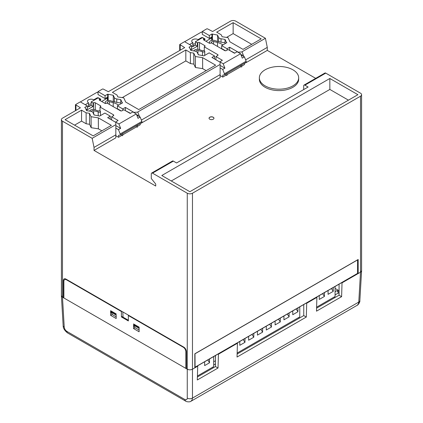 <?xml version="1.0" encoding="UTF-8"?>
<svg xmlns="http://www.w3.org/2000/svg" width="423" height="423" viewBox="0 0 423 423"><rect width="100%" height="100%" fill="white"/><g stroke="black" fill="none" stroke-linecap="round" stroke-linejoin="round"><path stroke-width="0.63" d="M194.992 353.697L195.077 367.19L357.562 273.385L357.562 259.939L195.077 353.75M194.903 353.75L195.077 367.19M215.481 355.516L215.481 366.551L218.025 368.021L197.308 379.981L197.721 366.17L192.47 369.2A3.685 2.131 180 0 1 187.257 369.2L185.866 368.396L185.866 351.74A3.685 2.131 -120 0 0 183.259 347.225L183.608 347.024M128.692 315.32L128.349 315.521L183.259 347.225M128.349 315.521L128.349 320.941L121.396 316.927L122.004 316.573L128.349 320.237M66.829 279.603L66.48 279.804L121.396 311.508L121.396 316.927M66.48 279.804A3.685 2.131 -120 0 0 64.64 279.624A3.685 2.131 -120 0 0 63.873 281.311L63.873 297.966L63.355 297.665L63.355 280.608A3.685 2.131 60 0 1 64.116 278.921A3.685 2.131 60 0 1 65.962 279.101L183.783 347.124A3.685 2.131 60 0 1 186.39 351.64L186.39 368.697M186.39 368.095L185.866 368.396L63.873 297.966M133.906 324.15L133.562 324.351L138.776 327.36L138.776 328.163L133.562 325.155L135.037 327.714L139.119 330.072M133.562 324.351L133.562 323.949L139.119 327.159L139.119 331.775L133.562 328.565L133.562 325.155M110.62 315.32L110.62 310.704L116.182 313.919L116.182 314.315L110.969 311.307L110.969 312.111L116.182 315.119L116.182 318.53L110.62 315.32L112.275 314.368M213.959 118.271A2.459 1.417 0 0 0 211.5 116.901A2.459 1.417 0 0 0 209.041 118.271M348.436 100.161L329.845 89.427L171.273 180.981M111.318 311.106L110.969 311.307M139.119 327.159L138.776 327.36M138.776 328.163L139.119 328.766M214.456 58.924L214.54 55.963L209.152 52.854L203.939 55.862L198.334 54.784L197.271 52.489A3.442 1.988 180 0 0 194.839 51.088L190.863 50.469L189.493 47.524L188.996 47.239L191.603 45.732L191.603 48.64L190.35 49.364M125.134 110.493L130.517 113.306M122.11 103.106L122.11 102.53L122.612 102.821L117.398 105.829L117.398 108.737L121.232 110.953M137.993 115.812L137.993 115.061L136.74 115.061M185.824 49.972L112.402 92.362L116.954 94.99L117.858 96.936L123.754 97.845L125.705 102.043L138.728 109.568L215.63 65.168L202.601 57.65L195.326 56.523L193.745 53.118L190.376 52.6L185.824 49.972L185.824 60.912L190.44 63.577L193.845 64.1L195.421 67.506L202.659 68.626L206.154 70.641M185.824 60.912L122.252 97.613M122.11 102.53L120.745 99.585L116.769 98.966A3.442 1.988 0 0 1 114.337 97.565L113.269 95.27L107.669 94.192L105.063 95.693L105.063 98.607L107.278 97.327L107.278 98.078M105.063 98.607L98.02 94.541L98.02 91.632L102.35 89.131A0.735 0.428 0 0 1 103.365 89.121L108.33 91.701L184.682 47.619L180.209 44.753A0.735 0.428 0 0 1 180.018 44.468L180.018 50.311M194.818 367.846L194.818 353.797L358.17 259.489L358.17 273.533L342.027 282.855L341.615 296.666L316.489 311.169L316.896 297.364L306.712 303.243L306.305 317.049L237.033 357.044L237.446 343.233L218.432 354.21L218.025 368.021M303.688 89.576L303.688 85.864A1.718 0.994 60 0 1 304.047 85.076A1.718 0.994 60 0 1 304.904 85.16L325.758 73.121A1.718 0.994 -120 0 0 324.901 73.036L304.047 85.076M229.398 50.295L234.786 53.108M226.379 42.908L226.379 42.332L226.881 42.623L221.668 45.631L221.668 48.539L225.501 50.755M242.257 55.614L242.257 54.863L241.01 54.863M209.327 38.408L202.289 34.342L202.289 31.434L209.327 35.495L209.327 38.408L211.542 37.129L211.542 37.88M251.727 44.33L233.136 33.597L226.522 37.414M245.472 62.667L245.472 62.99L267.283 50.395L315.695 78.35M245.62 59.892L267.283 47.387L267.283 50.395M220.103 65.845L220.103 77.636L141.208 123.188L140.653 123.188M220.103 74.628L141.351 120.09M141.208 122.866L141.208 123.188M213.24 119.223A2.459 1.417 0 0 0 213.959 118.218A2.459 1.417 0 0 0 211.5 116.801A2.459 1.417 0 0 0 209.041 118.218A2.459 1.417 0 0 0 210.559 119.529A2.459 1.417 0 0 0 213.24 119.223M304.904 85.16L308.124 87.016L176.571 162.966L173.356 161.11L152.502 173.15A1.718 0.994 -120 0 0 151.64 173.065A1.718 0.994 -120 0 0 151.286 173.853L151.286 178.522L155.717 184.037L155.717 186.041L94.028 150.424L115.833 137.835L115.833 134.826L94.028 147.416L94.028 150.424M151.64 173.065L172.494 161.026A1.718 0.994 60 0 1 173.356 161.11M329.845 78.488L161.798 175.508L189.864 191.714L357.911 94.694L329.845 78.488L329.845 89.427M65.205 278.794A3.685 2.131 -120 0 0 65.1 279.354M191.603 45.732L184.565 41.666L180.235 44.166A0.735 0.428 0 0 0 180.018 44.468M214.54 55.963L211.934 57.47L220.103 62.186L220.103 64.745M139.616 116.748L137.734 112L219.849 64.597M137.993 112.148L133.562 112.349M117.398 105.829L122.786 108.938L125.393 107.437L133.562 112.148M125.393 107.437L125.393 110.345M122.786 108.938L122.786 110.345M113.269 95.27L113.269 101.7M108.166 100.457L108.166 94.477M107.669 94.192L107.669 100.526M105.063 95.693L98.02 91.632M202.601 57.65L202.659 68.626M195.326 56.523L195.421 67.506M193.745 53.118L193.845 64.1M190.376 52.6L190.44 63.577M194.818 367.444L357.821 273.332L357.821 259.69M357.821 273.332L358.17 273.533L360.518 272.179L361.596 270.62M360.518 96.195A3.685 2.131 0 0 0 361.596 94.694L361.596 270.672A3.685 2.131 180 0 1 360.518 272.179L360.518 96.195L192.47 193.216A3.685 2.131 0 0 1 187.257 193.216L152.502 173.15M361.596 94.694A3.685 2.131 0 0 0 360.518 93.187L325.758 73.121M243.886 56.55L242.004 51.802L265.422 38.287L235.743 21.15A3.685 2.131 0 0 0 230.53 21.15L212.6 31.503L207.63 28.923A0.735 0.428 0 0 0 206.62 28.933L202.289 31.434M265.422 38.287L267.283 47.387M242.257 51.95L237.826 52.151M245.472 62.99L244.922 62.99M221.668 45.631L227.056 48.74L229.657 47.239L237.826 51.95M229.657 47.239L229.657 50.147M227.056 48.74L227.056 50.147M226.379 42.332L225.01 39.387L221.033 38.768A3.442 1.988 0 0 1 218.601 37.367L217.538 35.072L217.538 41.502M217.538 35.072L211.934 33.993L211.934 40.328M212.436 40.259L212.436 34.279M209.327 35.495L211.934 33.993M233.136 22.657L216.671 32.164L221.224 34.792L222.128 36.738L228.023 37.647L229.969 41.845L242.998 49.369L261.203 38.858L233.136 22.657L233.136 33.597M110.186 119.122L110.276 116.161L104.888 113.052L99.675 116.061L94.07 114.982L93.002 112.687A3.442 1.988 180 0 0 90.57 111.286L86.593 110.667L85.229 107.722L84.727 107.437L87.334 105.93L87.334 108.838L86.081 109.562M61.404 295.603L62.482 297.163L63.355 297.665L63.873 297.364M87.334 105.93L80.296 101.864L75.971 104.365A0.735 0.428 0 0 0 75.754 104.666A0.735 0.428 0 0 0 75.944 104.952L80.412 107.817L62.482 118.17A3.685 2.131 0 0 0 61.404 119.672L61.404 295.656A3.685 2.131 180 0 0 62.482 297.163L64.227 327.064C64.476 328.92 65.375 330.374 66.919 331.426L184.74 399.449C186.273 400.174 187.114 399.719 187.257 398.091L187.257 369.2C188.996 370.019 190.731 370.019 192.47 369.2L192.47 193.216M74.564 125.145L81.554 121.11L86.17 123.775L89.576 124.299L91.157 127.704L98.395 128.825L101.885 130.839M110.276 116.161L107.669 117.668L115.833 122.384L115.833 124.944M115.833 126.043L115.833 134.826M94.028 147.416L92.161 138.316L115.579 124.796M92.161 138.316L62.482 121.179A3.685 2.131 0 0 1 61.404 119.672M81.554 110.17L86.112 112.798L89.48 113.316L91.061 116.722L98.332 117.848L111.36 125.367L93.155 135.878L65.089 119.672L81.554 110.17L81.554 121.11M98.332 117.848L98.395 128.825M91.061 116.722L91.157 127.704M89.48 113.316L89.576 124.299M86.112 112.798L86.17 123.775M110.969 312.111L112.444 314.67L116.182 316.827M121.745 311.307L121.396 311.508M122.813 311.925L123.045 317.176M339.072 293.308L338.448 292.949L335.074 294.894M215.481 363.944L213.689 364.975M190.985 401.242L192.079 400.005L192.47 398.091L358.773 302.08L358.302 304.063L357.192 305.29L191.006 401.231C189.731 402.358 185.993 401.713 185.501 401.036L67.68 333.012A3.685 2.131 120 0 1 66.919 331.426M339.072 291.706L337.057 290.543L338.448 292.949M339.072 290.701L335.074 288.391M337.057 290.543L335.074 291.685M215.481 360.729L213.689 361.765M218.432 354.21L218.088 354.009M237.446 343.233L237.097 343.032M303.762 304.544L303.762 315.584L306.305 317.049M303.762 315.584L237.123 354.056M306.712 303.243L306.368 303.042M316.896 297.364L316.552 297.163M339.072 284.161L339.072 295.196L341.615 296.666M339.072 295.196L316.573 308.182M197.721 366.17L197.372 365.969M215.481 366.551L197.398 376.988M342.027 282.855L341.678 282.654M133.562 328.565L135.037 327.714M225.01 39.387L225.01 42.797L225.343 43.511M210.062 43.278L210.046 43.257A3.442 1.988 0 0 1 209.538 42.221A3.442 1.988 0 0 1 211.294 40.486A3.442 1.988 0 0 1 214.773 40.523L217.797 41.597L219.516 41.681A3.442 1.988 0 0 0 221.033 42.184L225.01 42.797M189.525 44.531A1.227 0.709 180 0 1 189.626 44.463L192.819 42.623A3.685 2.131 180 0 1 191.741 41.116A3.685 2.131 180 0 1 194.014 39.149A3.685 2.131 180 0 1 198.033 39.609L201.226 37.769A1.227 0.709 180 0 1 202.966 37.769L204.7 38.768A1.227 0.709 180 0 1 205.06 39.27A1.227 0.709 180 0 1 204.7 39.773L204.288 40.011M192.819 46.593L192.819 42.623M198.033 40.211L198.033 39.609M195.426 43.833A3.685 2.131 0 0 0 192.819 44.457M210.892 37.504L211.674 37.954L205.938 41.264M184.65 41.718L201.422 32.037L202.289 32.539M180.018 44.764L179.701 44.579L180.034 44.383M204.288 50.755L204.288 46.837L204.721 46.583A1.227 0.709 180 0 0 205.081 46.081A1.227 0.709 180 0 0 204.721 45.578L199.508 42.57A1.227 0.709 180 0 0 197.774 42.57L197.335 42.823L197.335 46.234L190.678 50.078M197.335 46.234L195.426 45.129L193.1 46.472A1.227 0.709 180 0 1 191.603 46.578M197.335 42.823L195.426 41.718L195.426 45.129M195.426 41.718L202.379 37.705L204.288 38.81L204.288 40.312M219.754 61.985L222.361 60.278L215.931 56.566L215.931 59.775M203.854 40.063A1.227 0.709 180 0 1 203.495 39.561A1.227 0.709 180 0 1 203.854 39.059L203.854 40.063L209.068 43.072A1.227 0.709 180 0 0 210.807 43.072L211.241 42.823L224.618 50.549A1.227 0.709 180 0 0 226.358 50.549L228.097 49.544L234.527 53.256L237.134 51.749L240.571 53.737L223.196 63.767L219.754 61.784M212.357 43.469L211.643 42.58A1.475 0.851 180 0 1 211.5 42.221A1.475 0.851 180 0 1 213.599 41.449L217.501 42.496A15.73 9.079 180 0 1 222.921 44.907M211.674 40.381L211.674 37.954M204.288 38.81L203.854 39.059M179.701 50.496L179.701 44.579M217.671 54.562A1.227 0.709 180 0 1 218.03 55.064A1.227 0.709 180 0 1 217.671 55.561L217.671 54.562L204.288 46.837M217.671 55.561L215.931 56.566M198.752 54.853A15.73 9.079 180 0 1 198.017 54.096M195.875 51.357A1.475 0.851 180 0 1 195.865 51.252A1.475 0.851 180 0 1 197.959 50.48L202.49 51.696L202.49 55.429M202.49 51.696A1.227 0.709 0 0 0 203.865 51.976A1.227 0.709 0 0 0 204.737 51.299A1.227 0.709 0 0 0 203.981 50.644A1.227 0.709 0 0 0 202.638 50.797L199.133 49.554A3.442 1.988 0 0 0 193.935 50.945M194.786 45.499A5.652 3.262 0 0 0 192.819 45.848M226.966 73.353L226.966 75.479L225.871 75.31L225.871 73.988M225.871 75.31L222.794 77.086L222.794 75.077L224.1 74.961A1.227 0.709 -120 0 0 224.28 74.908A1.227 0.709 -120 0 0 224.417 73.776L222.725 69.42L220.103 67.902M240.639 65.459L240.639 66.781L241.739 66.95L241.739 64.825M240.639 66.781L226.966 74.675M222.794 77.086L220.103 75.527M223.196 63.767L224.899 68.166L220.103 65.396M240.571 53.737L242.279 58.131L244.452 56.878L241.025 54.9M244.52 63.223L244.52 64.545L241.739 66.147M245.821 62.419A1.227 0.709 -120 0 0 246.001 62.366A1.227 0.709 -120 0 0 246.138 61.235L244.452 56.878M224.899 68.166L222.725 69.42M140.251 123.421L140.251 124.743L137.47 126.345M137.47 125.023L137.47 127.149L136.375 126.979L122.696 134.874M122.696 133.552L122.696 135.677L121.602 135.508L118.53 137.285L115.833 135.73M298.675 77.837L298.675 79.244A19.659 11.352 180 0 1 292.917 87.27A19.659 11.352 180 0 1 271.487 89.729A19.659 11.352 180 0 1 259.352 79.244L259.352 77.837A19.659 11.352 0 0 0 271.487 88.322A19.659 11.352 0 0 0 292.917 85.864A19.659 11.352 0 0 0 298.675 77.837A19.659 11.352 0 0 0 279.011 66.485A19.659 11.352 0 0 0 259.352 77.837M120.745 99.585L120.745 102.995L121.073 103.709M105.798 103.476L105.776 103.455A3.442 1.988 0 0 1 105.269 102.419A3.442 1.988 0 0 1 107.03 100.685A3.442 1.988 0 0 1 110.509 100.722L113.528 101.795L115.252 101.88A3.442 1.988 0 0 0 116.769 102.382L120.745 102.995M85.256 104.73A1.227 0.709 180 0 1 85.356 104.661L88.55 102.821A3.685 2.131 180 0 1 87.471 101.314A3.685 2.131 180 0 1 89.745 99.347A3.685 2.131 180 0 1 93.763 99.807L96.957 97.967A1.227 0.709 180 0 1 98.696 97.967L100.436 98.966A1.227 0.709 180 0 1 100.796 99.468A1.227 0.709 180 0 1 100.436 99.971L100.018 100.209M88.55 106.792L88.55 102.821M93.763 100.41L93.763 99.807M91.157 104.032A3.685 2.131 0 0 0 88.55 104.655M106.622 97.702L107.405 98.152L101.673 101.467M80.386 101.917L97.153 92.235L98.02 92.737M75.754 104.962L75.431 104.777L75.77 104.581M100.018 110.953L100.018 107.035L100.457 106.781A1.227 0.709 180 0 0 100.817 106.279A1.227 0.709 180 0 0 100.457 105.776L95.244 102.768A1.227 0.709 180 0 0 93.504 102.768L93.071 103.022L93.071 106.432L86.414 110.276M93.071 106.432L91.157 105.327L88.835 106.67A1.227 0.709 180 0 1 87.334 106.776M93.071 103.022L91.157 101.917L91.157 105.327M91.157 101.917L98.11 97.903L100.018 99.008L100.018 100.51M115.49 122.184L118.096 120.476L111.661 116.764L111.661 119.973M99.585 100.262A1.227 0.709 180 0 1 99.225 99.759A1.227 0.709 180 0 1 99.585 99.257L99.585 100.262L104.798 103.27A1.227 0.709 180 0 0 106.538 103.27L106.971 103.022L120.354 110.747A1.227 0.709 180 0 0 122.088 110.747L123.828 109.742L130.258 113.454L132.864 111.947L136.306 113.935L118.926 123.965L115.49 121.983M108.092 103.667L107.373 102.778A1.475 0.851 180 0 1 107.236 102.419A1.475 0.851 180 0 1 109.335 101.647L113.232 102.694A15.73 9.079 180 0 1 118.657 105.105M107.405 100.579L107.405 98.152M100.018 99.008L99.585 99.257M75.431 110.694L75.431 104.777M113.401 114.76A1.227 0.709 180 0 1 113.761 115.262A1.227 0.709 180 0 1 113.401 115.759L113.401 114.76L100.018 107.035M113.401 115.759L111.661 116.764M94.482 115.051A15.73 9.079 180 0 1 93.747 114.295M91.606 111.556A1.475 0.851 180 0 1 91.595 111.45A1.475 0.851 180 0 1 93.695 110.678L98.221 111.894L98.221 115.627M98.221 111.894A1.227 0.709 0 0 0 99.601 112.174A1.227 0.709 0 0 0 100.468 111.498A1.227 0.709 0 0 0 99.712 110.842A1.227 0.709 0 0 0 98.374 110.995L94.868 109.753A3.442 1.988 0 0 0 89.671 111.143M90.517 105.697A5.652 3.262 0 0 0 88.55 106.046M121.602 135.508L121.602 134.186M118.53 137.285L118.53 135.275L119.831 135.159A1.227 0.709 -120 0 0 120.01 135.106A1.227 0.709 -120 0 0 120.148 133.975L118.461 129.618L115.833 128.1M136.375 126.979L136.375 125.657M118.926 123.965L120.634 128.365L115.833 125.594M136.306 113.935L138.009 118.329L140.182 117.076L136.756 115.098M141.552 122.617A1.227 0.709 -120 0 0 141.731 122.564A1.227 0.709 -120 0 0 141.874 121.433L140.182 117.076M120.634 128.365L118.461 129.618M319.249 295.603L319.249 299.436L324.42 296.454L322.612 293.662M324.42 296.454L324.42 292.621M328.074 290.506L328.074 294.339L333.245 291.357L331.442 288.565M333.245 291.357L333.245 287.524M316.605 307.183L335.074 296.518L335.074 286.466M334.323 297.935L334.355 296.935M283.933 315.992L283.933 319.825L289.105 316.838L287.302 314.046M289.105 316.838L289.105 313.004M292.764 310.894L292.764 314.728L297.935 311.74L296.126 308.954M297.935 311.74L297.935 307.907M237.155 353.052L299.764 316.906L299.764 306.855M215.481 358.841L215.381 355.569M239.793 341.477L239.793 345.305L244.965 342.323L244.965 338.49M257.454 331.283L257.454 335.116L262.62 332.129L262.62 328.296M248.624 336.38L248.624 340.214L253.795 337.226L253.795 333.393M275.109 321.089L275.109 324.922L280.28 321.935L280.28 318.101M266.279 326.186L266.279 330.019L271.45 327.032L271.45 323.198M299.013 318.323L299.04 317.324M271.45 327.032L269.647 324.24M280.28 321.935L278.471 319.143M253.795 337.226L251.986 334.434M262.62 332.129L260.817 329.337M244.965 342.323L243.162 339.532M204.637 361.776L204.637 365.609L209.501 362.797L207.841 359.925M209.501 362.797L209.501 358.963M197.43 375.989L213.689 366.598L213.689 356.547M212.938 368.015L212.97 367.016M180.209 50.2L180.209 44.753M114.337 97.565L114.337 101.832M218.601 37.367L218.601 41.634M63.355 280.608L64.127 280.158M187.257 369.2L187.257 193.216M75.944 110.398L75.944 104.952M62.482 297.163L62.482 121.179M184.74 399.449L185.501 401.036M185.866 351.74L186.384 351.444M64.227 327.064A3.685 2.126 176.7 0 1 63.154 325.673C63.143 328.253 64.65 330.696 67.68 333.012M187.257 398.091A3.685 2.268 -0 0 0 192.47 398.091L192.47 369.2M357.186 305.29C357.974 305.3 360.253 301.863 359.846 300.69A3.685 2.126 -176.7 0 1 358.773 302.08L360.518 272.179M221.033 38.768L221.033 42.184M201.226 38.371L201.226 37.769M202.966 38.044L202.966 37.769M213.599 41.449L213.599 44.182M217.501 42.496L217.501 46.435M197.774 42.57L197.774 49.28M199.508 42.57L199.508 49.687M204.721 45.578L204.721 46.583M197.959 50.48L197.959 53.975M204.7 39.773L204.7 38.768M246.138 61.235L224.417 73.776M116.769 98.966L116.769 102.382M96.957 98.57L96.957 97.967M98.696 98.242L98.696 97.967M109.335 101.647L109.335 104.381M113.232 102.694L113.232 106.633M93.504 102.768L93.504 109.478M95.244 102.768L95.244 109.885M100.457 105.776L100.457 106.781M93.695 110.678L93.695 114.173M100.436 99.971L100.436 98.966M141.874 121.433L120.148 133.975M75.754 104.666L75.754 110.509M64.64 279.624L65.739 278.984M63.154 325.673L61.404 295.73M359.846 300.69L361.596 270.746M209.538 42.221L209.538 43.241M204.737 51.299L204.737 55.408M224.28 74.908L246.001 62.366M105.269 102.419L105.269 103.439M100.468 111.498L100.468 115.606M120.01 135.106L141.731 122.564"/></g></svg>
